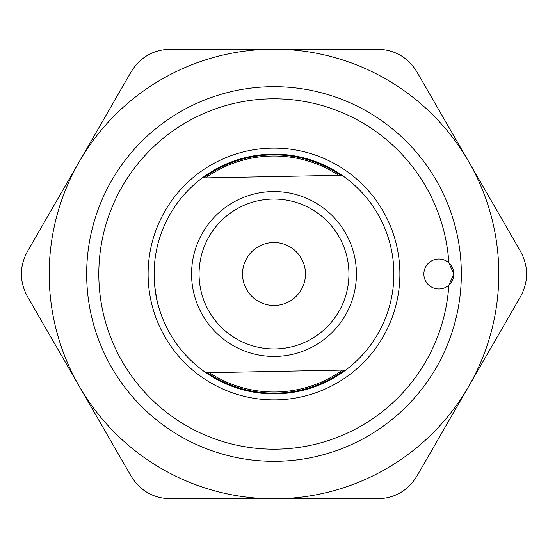 <?xml version="1.0" encoding="UTF-8"?>
<svg xmlns="http://www.w3.org/2000/svg" width="548" height="548" viewBox="0 0 548 548"><rect width="100%" height="100%" fill="white"/><g stroke="black" fill="none" stroke-linecap="round" stroke-linejoin="round"><path stroke-width="0.82" d="M399.889 274A125.889 125.889 0 0 1 211.055 383.025A125.889 125.889 0 0 1 211.055 164.975A125.889 125.889 0 0 1 399.889 274M448.839 262.821A14.988 14.988 0 0 0 423.871 274A14.988 14.988 0 0 0 448.839 285.179A175.196 175.196 0 0 1 183.196 423.823A175.196 175.196 0 0 1 183.196 124.177A175.196 175.196 0 0 1 448.839 262.821A14.988 14.988 0 0 1 448.839 285.179L453.84 274L448.839 262.821M345.767 370.037A119.896 119.896 0 0 1 206.007 372.75A119.896 119.896 0 0 1 202.233 177.963A119.896 119.896 0 0 1 341.993 175.25A119.896 119.896 0 0 1 345.767 370.037L206.007 372.75M154.714 286.083C156.55 298.372 157.742 304.832 158.31 305.469M157.68 303.071C155.831 297.331 154.639 287.645 154.104 274.014M461.334 274A187.334 187.334 0 0 1 180.333 436.235A187.334 187.334 0 0 1 180.333 111.765A187.334 187.334 0 0 1 461.334 274M202.233 177.963L341.993 175.25M275.452 348.918A74.932 74.932 0 0 1 208.391 237.798A74.932 74.932 0 0 1 338.157 235.284A74.932 74.932 0 0 1 275.452 348.918M273.39 242.531A31.469 31.469 0 0 0 247.052 290.262A31.469 31.469 0 0 0 301.558 289.207A31.469 31.469 0 0 0 273.39 242.531M205.521 177.894A118.005 118.005 0 0 1 338.698 175.312M209.302 372.688A118.005 118.005 0 0 0 342.479 370.106A118.005 118.005 0 0 1 209.302 372.688M340.698 175.271A119.142 119.142 0 0 0 203.52 177.936M207.302 372.729A119.142 119.142 0 0 0 344.48 370.064M468.684 161.598A224.803 224.803 0 0 1 274 498.803L170.168 498.803C153.159 498.201 140.178 490.713 131.232 476.322L79.316 386.402A224.803 224.803 0 0 1 274 49.197A224.803 224.803 0 0 1 468.684 161.598L520.6 251.518C528.587 266.547 528.587 281.535 520.6 296.482L416.768 476.322C407.746 490.755 394.765 498.248 377.832 498.803L274 498.803A224.803 224.803 0 0 1 79.316 386.402L27.4 296.482C19.413 281.453 19.413 266.465 27.4 251.518L131.232 71.678C140.254 57.245 153.234 49.752 170.168 49.197L377.832 49.197C394.841 49.8 407.822 57.287 416.768 71.678L468.684 161.598L416.768 71.678C407.822 57.287 394.841 49.8 377.832 49.197M69.733 369.804L36.695 312.579M79.316 161.598L27.4 251.518M483 186.395L487.795 194.698M501.989 219.289L520.6 251.518M272.404 191.588A82.426 82.426 0 0 1 346.172 313.819A82.426 82.426 0 0 1 203.431 316.593A82.426 82.426 0 0 1 272.404 191.588"/></g></svg>
